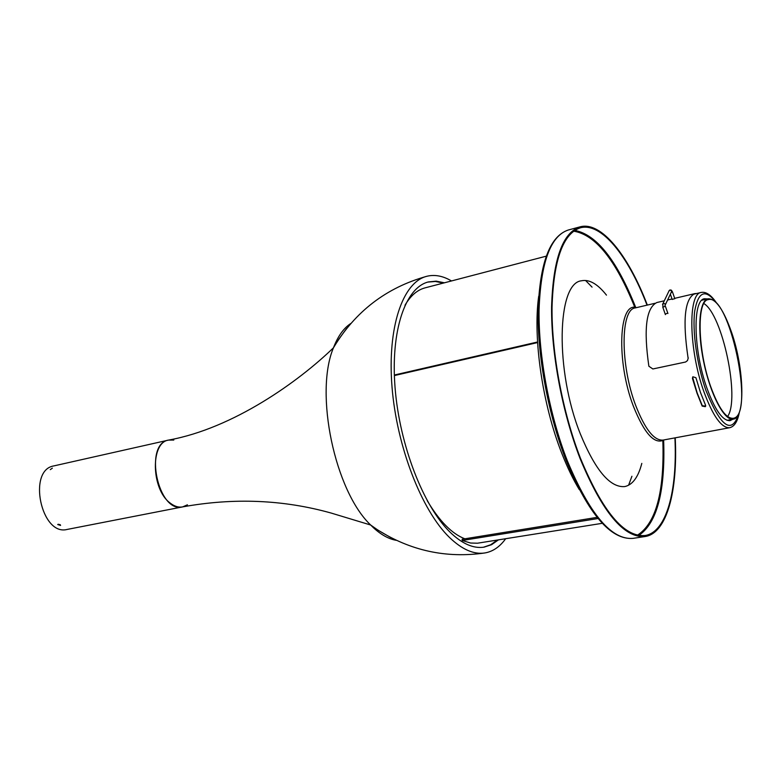 <?xml version="1.0" encoding="UTF-8"?>
<svg xmlns="http://www.w3.org/2000/svg" width="781" height="781" viewBox="0 0 781 781"><rect width="100%" height="100%" fill="white"/><g stroke="black" fill="none" stroke-linecap="round" stroke-linejoin="round"><path stroke-width="1.17" d="M427.783 282.087L435.407 281.463L443.315 283.093M497.302 540.071L490.722 544.738L483.488 547.227M505.658 538.734C499.811 546.856 492.85 551.601 484.776 552.968C473.755 554.647 461.971 549.463 449.446 537.426C421.662 510.53 396.719 446.547 392.013 386.868C387.2 327.112 402.801 282.244 426.641 276.328C434.578 274.326 442.866 275.859 451.506 280.945M396.328 540.325C388.879 539.085 381.294 534.917 373.562 527.839L370.672 525.017L331.212 513.068C283.435 499.684 233.968 497.614 182.803 506.859C178.644 507.679 174.417 506.4 170.121 503.023C151.084 489.326 150.303 442.114 168.764 440.054C233.421 428.281 298.762 381.45 333.458 347.789C337.87 336.269 343.64 328.166 350.776 323.49M498.424 539.886L491.591 544.689L484.054 547.149C473.413 548.789 462.049 543.771 449.973 532.095C423.341 506.156 399.54 444.838 395.069 387.727C390.49 330.548 405.437 287.564 428.339 281.941L436.228 281.15L444.409 282.8M60.235 524.734L58.214 524.266M187.411 504.819L182.637 506.898L67.137 529.44C41.208 536.381 27.267 470.006 53.791 465.925L168.608 440.084L173.802 440.064M182.637 506.898C158.084 513.673 143.401 443.764 168.608 440.084M60.283 524.764L57.716 524.529L60.576 525.418L60.283 524.764M52.347 468.161L50.296 469.645L52.347 468.161M700.459 392.452L705.624 405.417L705.35 406.686L702.168 406.091L697.003 393.146L692.454 378.434L692.884 376.784L695.92 377.721L700.459 392.452M705.712 406.071L702.304 405.749L697.13 392.823L692.601 377.164M585.887 280.809L592.057 287.125M631.917 476.264L628.744 484.786M704.179 298.83L706.883 299.074M732.148 419.368L729.776 420.676M732.832 419.241L730.118 420.627C722.786 421.047 715.054 410.22 706.932 388.147C693.372 350.698 692.396 299.562 704.511 298.742L707.547 298.928M641.816 463.387C638.233 477.191 632.532 484.923 624.722 486.583C610.049 487.793 595.239 470.191 580.293 433.797C554.92 370.663 556.97 283.025 581.484 280.779C589.304 279.159 597.631 283.942 606.466 295.13M674.911 437.887C677.517 490.868 666.408 532.437 644.969 535.532C624.019 537.26 602.473 511.418 580.342 457.988C562.671 412.368 551.601 353.276 552.03 307.431C553.524 260.151 562.955 233.607 580.322 227.818C601.194 222.029 628.09 255.612 647.019 305.156M675.223 437.829C677.928 491.337 666.749 533.413 645.106 536.527C624.029 538.275 602.356 512.268 580.078 458.525C562.291 412.612 551.152 353.129 551.581 306.982C553.075 259.39 562.564 232.679 580.049 226.851C601.116 220.994 628.275 255.016 647.342 305.088M579.297 489.609C573.117 479.388 567.348 467.438 561.959 453.741C542.502 404.831 532.808 338.114 538.685 296.292M731.563 332.306C723.596 309.696 715.767 298.527 708.074 298.801C699.171 300.451 696.916 329.933 703.827 362.521C710.612 395.127 724.543 421.213 733.349 419.143C745.64 417.913 744.205 368.388 731.563 332.306M710.71 386.634C718.598 408.141 726.096 418.694 733.193 418.294C755.403 416.107 729.483 292.709 708.269 299.64C696.545 300.421 697.56 350.181 710.71 386.634M727.599 416.527C740.222 398.769 722.562 314.684 703.857 303.516M602.268 523.309L477.513 543.205L470.631 543.039L462.206 540.481L598.041 518.525M597.084 517.364L462.147 539.241L462.206 540.481M427.207 500.65C439.43 521.142 451.974 533.853 464.851 538.802M537.582 342.576L394.366 375.573M404.978 305.254C410.581 295.706 417.259 289.917 425.01 287.877L546.153 256.188M537.543 342L394.346 375.026M674.813 298.674L672.177 299.387M667.775 313.054L665.236 314.157M688.276 357.883L687.495 360.568L685.63 362.003L652.857 368.964L648.865 366.23C643.505 329.035 646.16 307.802 656.85 302.53L664.299 300.783M688.061 357.883C682.467 320.21 684.693 298.791 694.739 293.636L696.672 293.51M484.786 552.968C446.244 558.513 410.396 550.722 377.233 529.616L370.702 525.047C334.844 491.112 314.294 393.233 333.458 347.789C355.228 311.473 386.292 287.652 426.66 276.328M338.505 339.598L346.676 328.381M390.607 537.494L378.619 530.514M739.363 412.212C737.664 421.398 734.433 426.572 729.679 427.715C721.546 428.203 712.955 416.214 703.925 391.759C688.813 350.161 687.788 293.314 701.26 292.426L692.942 294.378M729.679 427.715L663.02 440.094C654.078 440.748 644.96 429.189 635.675 405.407C620.153 364.952 620.456 309.188 635.256 307.919L654.937 303.301M664.211 439.869C654.663 444.945 644.393 433.728 633.381 406.208C616.141 361.486 618.777 301.222 636.427 307.646M739.226 412.583C732.227 435.202 721.146 427.871 705.985 390.598C696.925 364.756 692.151 330.714 694.699 311.15C698.224 291.459 705.35 288.55 716.089 302.442M573.557 231.166C595.376 234.593 615.809 260.014 634.855 307.46M662.844 440.679C664.494 491.776 656.02 523.28 637.423 535.19M574.679 230.385C596.489 234.437 616.844 260.151 635.754 307.529M663.645 440.25C665.392 491.229 657.104 522.967 638.77 535.454M567.357 460.868C549.512 415.199 538.441 355.99 539.056 310.018C540.755 262.592 550.478 235.93 568.217 230.034C549.853 236.243 539.817 263.031 538.099 310.408C537.396 356.282 548.399 415.248 566.254 460.8C588.571 514.24 610.82 540.101 633 538.373C611.611 540.169 589.733 514.337 567.357 460.868M662.532 304.57L662.913 303.663C664.846 303.174 665.529 303.799 664.963 305.537L665.392 306.279L662.796 307.187M671.055 292.719L672.353 291.625L671.279 290.122L669.913 289.956L668.848 291.264M665.353 304.717L671.25 292.309C671.816 290.591 671.143 289.976 669.239 290.464L662.913 303.663L662.884 307.47L665.402 314.616M701.26 292.426C706.073 291.567 711.11 295.003 716.362 302.725M580.049 226.851L568.217 230.034M645.106 536.527L633 538.373M708.074 298.801L701.836 300.246M733.349 419.143L727.062 420.324M667.589 300.011L672.031 298.967M674.696 298.342L694.739 293.636M667.931 313.503L665.49 306.552M674.833 298.752L672.441 291.879M672.207 299.465L670.362 294.183"/></g></svg>
